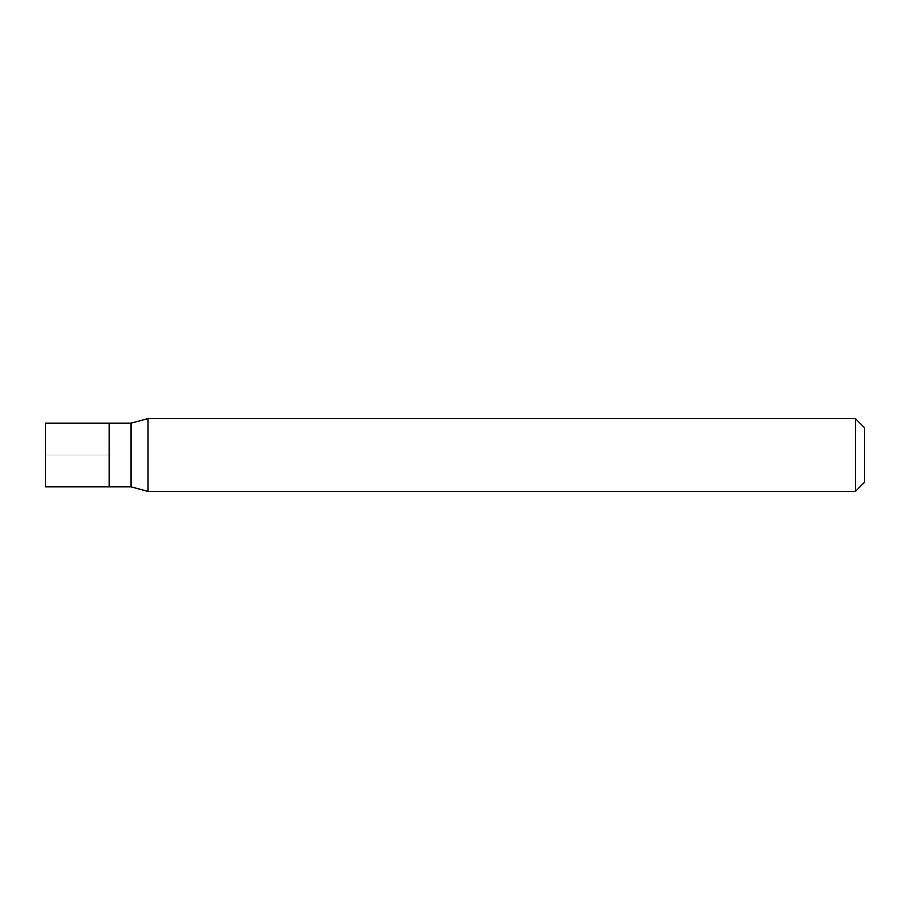 <?xml version="1.0" encoding="UTF-8"?>
<svg xmlns="http://www.w3.org/2000/svg" width="910" height="910" viewBox="0 0 910 910"><rect width="100%" height="100%" fill="white"/><g stroke="black" fill="none" stroke-linecap="round" stroke-linejoin="round"><path stroke-width="0.68" stroke-dasharray="4.55 3.41" d="M109.2 423.15L109.2 486.85L109.2 423.15M45.5 486.85L45.5 423.15M131.04 423.15L131.04 486.85M148.023 491.4L148.023 418.6M855.4 418.6L855.4 491.4M864.5 427.7L864.5 482.3M45.5 455L109.2 455L45.5 455"/><path stroke-width="1.36" d="M109.2 423.15L45.5 423.15L45.5 486.85L109.2 486.85L109.2 423.15L109.2 486.85L131.04 486.85L131.04 423.15L109.2 423.15M131.04 423.15L148.023 418.6L148.023 491.4L131.04 486.85M148.023 491.4L855.4 491.4L855.4 418.6L148.023 418.6M855.4 418.6L864.5 427.7L864.5 482.3L855.4 491.4"/></g></svg>
